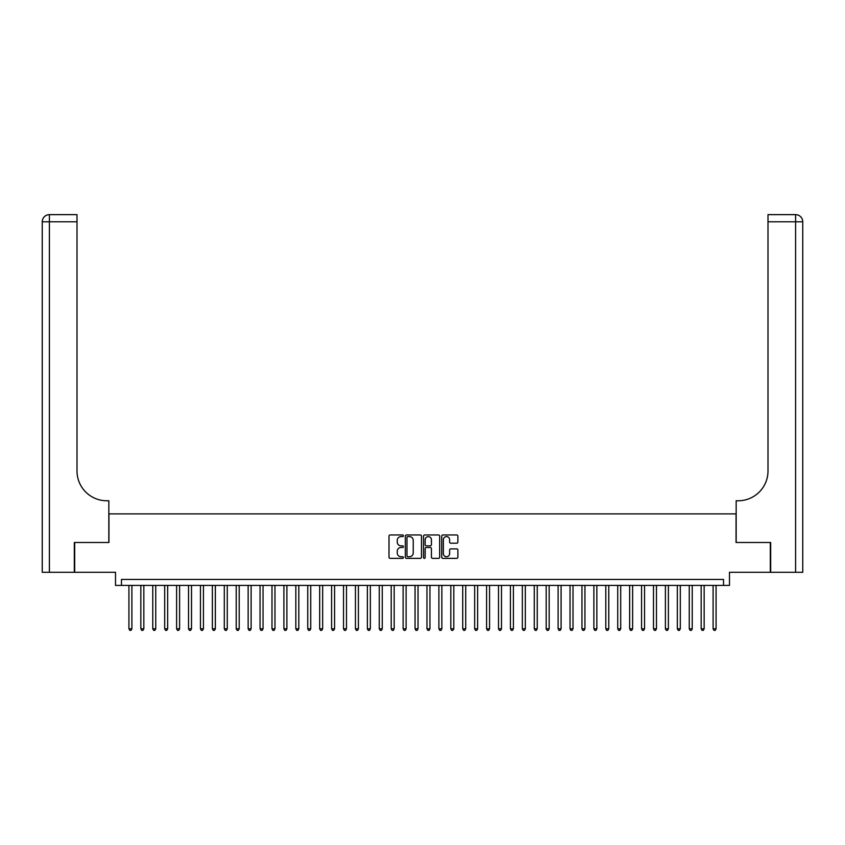 <?xml version="1.0" encoding="UTF-8"?>
<svg xmlns="http://www.w3.org/2000/svg" width="845" height="845" viewBox="0 0 845 845"><rect width="100%" height="100%" fill="white"/><g stroke="black" fill="none" stroke-linecap="round" stroke-linejoin="round"><path stroke-width="1.27" d="M403.424 535.783A0.824 0.824 0 0 0 402.611 534.969L390.168 534.969A1.172 1.172 0 0 0 389.006 536.131L389.006 557.204A1.172 1.172 0 0 0 390.168 558.365L402.611 558.365A0.824 0.824 0 0 0 403.424 557.552A0.824 0.824 0 0 0 402.611 556.728L400.995 556.728A3.75 3.75 0 0 1 397.256 552.989L397.256 551.236A3.75 3.75 0 0 1 400.995 547.486L402.611 547.486A0.824 0.824 0 0 0 403.424 546.662A0.824 0.824 0 0 0 402.611 545.849L400.995 545.849A3.75 3.75 0 0 1 397.256 542.099L397.256 540.346A3.75 3.75 0 0 1 400.995 536.607L402.611 536.607A0.824 0.824 0 0 0 403.424 535.783M456.701 543.219A1.172 1.172 0 0 0 457.874 542.046L457.874 536.131A1.172 1.172 0 0 0 456.701 534.969L442.896 534.969A1.172 1.172 0 0 0 441.724 536.131L441.724 557.204A1.172 1.172 0 0 0 442.896 558.365L456.701 558.365A1.172 1.172 0 0 0 457.874 557.204L457.874 550.063A1.172 1.172 0 0 0 456.701 548.891L450.786 548.891A1.172 1.172 0 0 0 449.624 550.063L449.624 553.602A3.126 3.126 0 0 1 446.487 556.728A3.126 3.126 0 0 1 443.361 553.602L443.361 539.733A3.126 3.126 0 0 1 446.487 536.607A3.126 3.126 0 0 1 449.624 539.733L449.624 542.046A1.172 1.172 0 0 0 450.786 543.219L456.701 543.219M723.531 585.416L729.488 585.416L729.488 572.297L770.323 572.297L770.323 542.49L736.048 542.49L736.048 513.887L108.952 513.887L108.952 542.49L74.677 542.49L74.677 572.297L115.511 572.297L115.511 585.416L723.531 585.416L723.531 579.448L121.469 579.448L121.469 585.416M421.475 536.131A1.172 1.172 0 0 0 420.303 534.969L406.498 534.969A1.172 1.172 0 0 0 405.325 536.131L405.325 557.204A1.172 1.172 0 0 0 406.498 558.365L420.303 558.365A1.172 1.172 0 0 0 421.475 557.204L421.475 536.131M424.697 534.969L438.502 534.969A1.172 1.172 0 0 1 439.675 536.131L439.675 557.204A1.172 1.172 0 0 1 438.502 558.365L432.598 558.365A1.172 1.172 0 0 1 431.425 557.204L431.425 548.659A1.172 1.172 0 0 0 430.253 547.486L426.334 547.486A1.172 1.172 0 0 0 425.162 548.659L425.162 557.552A0.824 0.824 0 0 1 424.338 558.365A0.824 0.824 0 0 1 423.525 557.552L423.525 536.131A1.172 1.172 0 0 1 424.697 534.969M407.786 536.607A0.824 0.824 0 0 0 406.963 537.42L406.963 555.915A0.824 0.824 0 0 0 407.786 556.728L409.476 556.728A3.75 3.75 0 0 0 413.226 552.989L413.226 540.346A3.75 3.75 0 0 0 409.476 536.607L407.786 536.607M431.425 539.797A3.126 3.126 0 0 0 428.288 536.659A3.126 3.126 0 0 0 425.162 539.797L425.162 544.676A1.172 1.172 0 0 0 426.334 545.849L430.253 545.849A1.172 1.172 0 0 0 431.425 544.676L431.425 539.797M128.926 585.416L128.926 628.807L131.904 628.807L131.904 585.416M131.904 628.807L131.007 630.359L129.813 630.359L128.926 628.807M74.318 542.49L108.836 542.49L108.836 500.768L106.808 500.768A29.807 29.807 0 0 1 77.001 470.961L77.001 221.791L49.401 221.791L49.401 572.297L74.318 572.297L74.318 542.49M49.401 572.297L42.25 572.297L42.25 221.791A7.151 7.151 0 0 1 49.401 214.641L77.001 214.641L77.001 221.791M106.808 500.768A29.807 29.807 0 0 1 77.001 470.961M49.401 214.641A7.151 7.151 0 0 0 42.25 221.791L49.401 221.791L49.401 214.641M770.682 542.49L736.164 542.49L736.164 500.768L738.192 500.768A29.807 29.807 0 0 0 767.999 470.961L767.999 214.641L795.599 214.641A7.151 7.151 0 0 1 802.75 221.791L802.75 572.297L770.682 572.297L770.682 542.49M738.192 500.768A29.807 29.807 0 0 0 767.999 470.961M140.84 585.416L140.84 628.807L143.83 628.807L143.83 585.416M143.83 628.807L142.932 630.359L141.738 630.359L140.84 628.807M152.765 585.416L152.765 628.807L155.744 628.807L155.744 585.416M155.744 628.807L154.857 630.359L153.663 630.359L152.765 628.807M164.69 585.416L164.69 628.807L167.669 628.807L167.669 585.416M167.669 628.807L166.771 630.359L165.578 630.359L164.69 628.807M176.605 585.416L176.605 628.807L179.594 628.807L179.594 585.416M179.594 628.807L178.696 630.359L177.503 630.359L176.605 628.807M188.53 585.416L188.53 628.807L191.509 628.807L191.509 585.416M191.509 628.807L190.621 630.359L189.428 630.359L188.53 628.807M200.455 585.416L200.455 628.807L203.434 628.807L203.434 585.416M203.434 628.807L202.536 630.359L201.353 630.359L200.455 628.807M212.38 585.416L212.38 628.807L215.359 628.807L215.359 585.416M215.359 628.807L214.461 630.359L213.267 630.359L212.38 628.807M224.295 585.416L224.295 628.807L227.273 628.807L227.273 585.416M227.273 628.807L226.386 630.359L225.192 630.359L224.295 628.807M236.22 585.416L236.22 628.807L239.198 628.807L239.198 585.416M239.198 628.807L238.311 630.359L237.118 630.359L236.22 628.807M248.145 585.416L248.145 628.807L251.123 628.807L251.123 585.416M251.123 628.807L250.226 630.359L249.032 630.359L248.145 628.807M260.059 585.416L260.059 628.807L263.048 628.807L263.048 585.416M263.048 628.807L262.151 630.359L260.957 630.359L260.059 628.807M271.984 585.416L271.984 628.807L274.963 628.807L274.963 585.416M274.963 628.807L274.076 630.359L272.882 630.359L271.984 628.807M283.909 585.416L283.909 628.807L286.888 628.807L286.888 585.416M286.888 628.807L285.99 630.359L284.797 630.359L283.909 628.807M295.834 585.416L295.834 628.807L298.813 628.807L298.813 585.416M298.813 628.807L297.915 630.359L296.722 630.359L295.834 628.807M307.749 585.416L307.749 628.807L310.728 628.807L310.728 585.416M310.728 628.807L309.84 630.359L308.647 630.359L307.749 628.807M319.674 585.416L319.674 628.807L322.653 628.807L322.653 585.416M322.653 628.807L321.755 630.359L320.572 630.359L319.674 628.807M331.599 585.416L331.599 628.807L334.578 628.807L334.578 585.416M334.578 628.807L333.68 630.359L332.486 630.359L331.599 628.807M343.514 585.416L343.514 628.807L346.503 628.807L346.503 585.416M346.503 628.807L345.605 630.359L344.411 630.359L343.514 628.807M355.439 585.416L355.439 628.807L358.417 628.807L358.417 585.416M358.417 628.807L357.53 630.359L356.337 630.359L355.439 628.807M367.364 585.416L367.364 628.807L370.342 628.807L370.342 585.416M370.342 628.807L369.445 630.359L368.251 630.359L367.364 628.807M379.278 585.416L379.278 628.807L382.267 628.807L382.267 585.416M382.267 628.807L381.37 630.359L380.176 630.359L379.278 628.807M391.203 585.416L391.203 628.807L394.182 628.807L394.182 585.416M394.182 628.807L393.295 630.359L392.101 630.359L391.203 628.807M403.128 585.416L403.128 628.807L406.107 628.807L406.107 585.416M406.107 628.807L405.209 630.359L404.026 630.359L403.128 628.807M415.053 585.416L415.053 628.807L418.032 628.807L418.032 585.416M418.032 628.807L417.134 630.359L415.941 630.359L415.053 628.807M426.968 585.416L426.968 628.807L429.947 628.807L429.947 585.416M429.947 628.807L429.059 630.359L427.866 630.359L426.968 628.807M438.893 585.416L438.893 628.807L441.872 628.807L441.872 585.416M441.872 628.807L440.974 630.359L439.791 630.359L438.893 628.807M450.818 585.416L450.818 628.807L453.797 628.807L453.797 585.416M453.797 628.807L452.899 630.359L451.705 630.359L450.818 628.807M462.733 585.416L462.733 628.807L465.722 628.807L465.722 585.416M465.722 628.807L464.824 630.359L463.63 630.359L462.733 628.807M474.658 585.416L474.658 628.807L477.636 628.807L477.636 585.416M477.636 628.807L476.749 630.359L475.555 630.359L474.658 628.807M486.583 585.416L486.583 628.807L489.561 628.807L489.561 585.416M489.561 628.807L488.663 630.359L487.47 630.359L486.583 628.807M498.497 585.416L498.497 628.807L501.486 628.807L501.486 585.416M501.486 628.807L500.589 630.359L499.395 630.359L498.497 628.807M510.422 585.416L510.422 628.807L513.401 628.807L513.401 585.416M513.401 628.807L512.514 630.359L511.32 630.359L510.422 628.807M522.347 585.416L522.347 628.807L525.326 628.807L525.326 585.416M525.326 628.807L524.428 630.359L523.245 630.359L522.347 628.807M534.272 585.416L534.272 628.807L537.251 628.807L537.251 585.416M537.251 628.807L536.353 630.359L535.16 630.359L534.272 628.807M546.187 585.416L546.187 628.807L549.165 628.807L549.165 585.416M549.165 628.807L548.278 630.359L547.085 630.359L546.187 628.807M558.112 585.416L558.112 628.807L561.091 628.807L561.091 585.416M561.091 628.807L560.203 630.359L559.01 630.359L558.112 628.807M570.037 585.416L570.037 628.807L573.016 628.807L573.016 585.416M573.016 628.807L572.118 630.359L570.924 630.359L570.037 628.807M581.952 585.416L581.952 628.807L584.941 628.807L584.941 585.416M584.941 628.807L584.043 630.359L582.849 630.359L581.952 628.807M593.877 585.416L593.877 628.807L596.855 628.807L596.855 585.416M596.855 628.807L595.968 630.359L594.774 630.359L593.877 628.807M605.802 585.416L605.802 628.807L608.78 628.807L608.78 585.416M608.78 628.807L607.882 630.359L606.689 630.359L605.802 628.807M617.727 585.416L617.727 628.807L620.705 628.807L620.705 585.416M620.705 628.807L619.807 630.359L618.614 630.359L617.727 628.807M629.641 585.416L629.641 628.807L632.62 628.807L632.62 585.416M632.62 628.807L631.733 630.359L630.539 630.359L629.641 628.807M641.566 585.416L641.566 628.807L644.545 628.807L644.545 585.416M644.545 628.807L643.647 630.359L642.464 630.359L641.566 628.807M653.491 585.416L653.491 628.807L656.47 628.807L656.47 585.416M656.47 628.807L655.572 630.359L654.379 630.359L653.491 628.807M665.406 585.416L665.406 628.807L668.395 628.807L668.395 585.416M668.395 628.807L667.497 630.359L666.304 630.359L665.406 628.807M677.331 585.416L677.331 628.807L680.309 628.807L680.309 585.416M680.309 628.807L679.422 630.359L678.229 630.359L677.331 628.807M689.256 585.416L689.256 628.807L692.235 628.807L692.235 585.416M692.235 628.807L691.337 630.359L690.143 630.359L689.256 628.807M701.17 585.416L701.17 628.807L704.16 628.807L704.16 585.416M704.16 628.807L703.262 630.359L702.068 630.359L701.17 628.807M713.095 585.416L713.095 628.807L716.074 628.807L716.074 585.416M716.074 628.807L715.187 630.359L713.993 630.359L713.095 628.807M795.599 572.297L795.599 221.791L767.999 221.791M795.599 214.641L795.599 221.791L802.75 221.791"/></g></svg>
